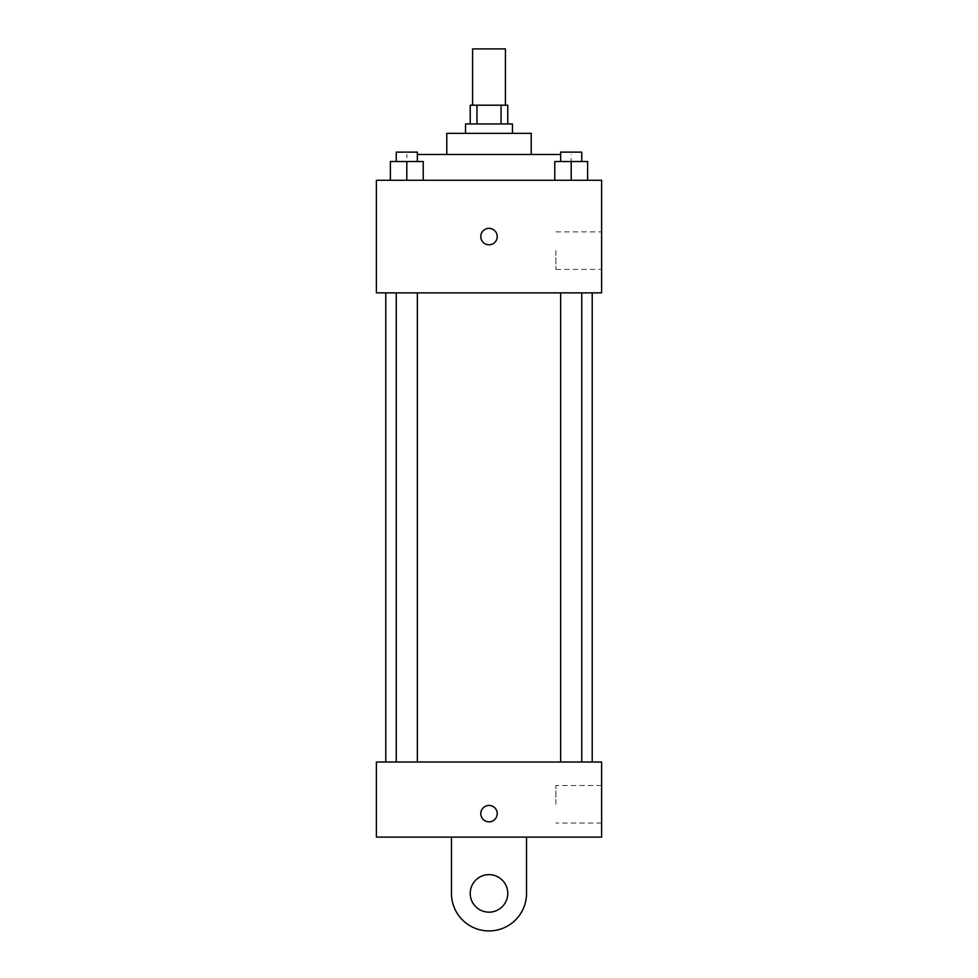 <?xml version="1.0" encoding="UTF-8"?>
<svg xmlns="http://www.w3.org/2000/svg" width="978" height="978" viewBox="0 0 978 978"><rect width="100%" height="100%" fill="white"/><g stroke="black" fill="none" stroke-linecap="round" stroke-linejoin="round"><path stroke-width="0.73" stroke-dasharray="4.89 3.67" d="M472.582 48.9L505.418 48.9M489 105.196L472.582 105.196L489 105.196M501.042 123.962L501.042 105.196L507.765 105.196L507.765 123.962L476.958 123.962L507.765 123.962M501.042 105.196L470.235 105.196L470.235 123.962L476.958 123.962L470.235 123.962M512.46 123.962L465.54 123.962M465.54 133.35L512.46 133.35L465.54 133.35M476.958 123.962L476.958 105.196M531.225 133.35L446.775 133.35M446.775 154.463L531.225 154.463L446.775 154.463M560.651 154.463L417.349 154.463M406.909 180.27L571.091 180.27L406.909 180.27L406.909 154.463M390.381 180.27L423.217 180.27L390.381 180.27L423.217 180.27L390.381 180.27L423.217 180.27L406.799 180.27L406.799 161.504L390.381 161.504L417.349 161.504L390.381 161.504L390.381 180.27L406.799 180.27L390.381 180.27L390.381 161.504L390.381 180.27L423.217 180.27L406.799 180.27L406.799 161.504L423.217 161.504L396.249 161.504L423.217 161.504L423.217 180.27L423.217 161.504M554.783 180.27L587.619 180.27L554.783 180.27L587.619 180.27L554.783 180.27L587.619 180.27L571.201 180.27L571.201 161.504L554.783 161.504L581.751 161.504L554.783 161.504L554.783 180.27L571.201 180.27L554.783 180.27L554.783 161.504L554.783 180.27L587.619 180.27L571.201 180.27L571.201 161.504L587.619 161.504L560.651 161.504L587.619 161.504L587.619 180.27L587.619 161.504M601.604 180.27L376.396 180.27L376.396 292.862L601.604 292.862L601.604 180.27M376.396 236.566L376.396 244.781L376.408 236.566M489 292.862L385.784 292.862L489 292.862M571.201 292.862L560.651 292.862L571.201 292.862M406.799 292.862L396.249 292.862L406.799 292.862M601.604 250.637L601.604 269.415L601.604 250.637M489 228.363A8.215 8.215 0 0 0 481.885 240.674A8.215 8.215 0 0 0 496.115 240.674A8.215 8.215 0 0 0 489 228.363A8.215 8.215 0 0 0 481.885 240.674A8.215 8.215 0 0 0 496.115 240.674A8.215 8.215 0 0 0 489 228.363M489 244.781A8.215 8.215 0 0 1 481.885 232.458A8.215 8.215 0 0 1 496.115 232.458A8.215 8.215 0 0 1 489 244.781M555.883 250.637L555.883 269.415L555.883 250.637M489 762.033L385.784 762.033L489 762.033M571.201 762.033L560.651 762.033L571.201 762.033M406.799 762.033L396.249 762.033L406.799 762.033M601.604 762.033L376.396 762.033L376.396 837.107L601.604 837.107L601.604 762.033L376.396 762.033M560.651 161.504L560.651 152.116L581.751 152.116L560.651 152.116L581.751 152.116L581.751 161.504M571.201 180.27L571.201 161.504M396.249 161.504L396.249 152.116L417.349 152.116L396.249 152.116L417.349 152.116L417.349 161.504M406.799 180.27L406.799 161.504M480.785 813.647A8.215 8.215 0 0 0 493.108 820.75A8.215 8.215 0 0 0 493.108 806.532A8.215 8.215 0 0 0 480.785 813.647M601.604 804.258L601.604 823.024L601.604 804.258M555.883 804.258L555.883 785.493L555.883 804.258M497.215 813.647A8.215 8.215 0 0 0 484.892 806.532A8.215 8.215 0 0 0 484.892 820.75A8.215 8.215 0 0 0 497.215 813.647A8.215 8.215 0 0 1 484.892 820.75A8.215 8.215 0 0 1 484.892 806.532A8.215 8.215 0 0 1 497.215 813.647M376.396 821.85L376.396 805.432L376.408 821.85M451.469 837.107L451.469 893.403L451.469 837.107L526.531 837.107L526.531 893.403A37.531 37.531 0 0 1 489 930.934A37.531 37.531 0 0 1 451.469 893.403A37.531 37.531 0 0 0 489 930.934A37.531 37.531 0 0 0 526.531 893.403A37.531 37.531 0 0 1 489 930.934A37.531 37.531 0 0 1 451.469 893.403L451.469 837.107L526.531 837.107M489 912.168A18.765 18.765 0 0 1 472.753 884.014A18.765 18.765 0 0 1 505.247 884.014A18.765 18.765 0 0 1 489 912.168A18.765 18.765 0 0 1 472.753 884.014A18.765 18.765 0 0 1 505.247 884.014A18.765 18.765 0 0 1 489 912.168A18.765 18.765 0 0 1 472.753 884.014A18.765 18.765 0 0 1 505.247 884.014A18.765 18.765 0 0 1 489 912.168M489 874.638A18.765 18.765 0 0 1 505.247 902.792A18.765 18.765 0 0 1 472.753 902.792A18.765 18.765 0 0 1 489 874.638A18.765 18.765 0 0 0 472.753 902.792A18.765 18.765 0 0 0 505.247 902.792A18.765 18.765 0 0 0 489 874.638M571.091 180.27L571.091 154.463M555.883 269.415L601.604 269.415M555.883 231.872L601.604 231.872M417.349 762.033L417.349 292.862M396.249 762.033L396.249 292.862M581.751 762.033L581.751 292.862M560.651 762.033L560.651 292.862M601.604 785.493L555.883 785.493M601.604 823.024L555.883 823.024"/><path stroke-width="1.47" d="M505.418 105.196L505.418 48.9L472.582 48.9L472.582 105.196M476.958 123.962L476.958 105.196L470.235 105.196L470.235 123.962M476.958 105.196L507.765 105.196L507.765 123.962M501.042 123.962L501.042 105.196M465.54 133.35L465.54 123.962L512.46 123.962L512.46 133.35M446.775 154.463L446.775 133.35L531.225 133.35L531.225 154.463M417.349 154.463L560.651 154.463M376.396 180.27L601.604 180.27L601.604 292.862L376.396 292.862L376.396 180.27M489 244.781A8.215 8.215 0 0 1 481.885 232.458A8.215 8.215 0 0 1 496.115 232.458A8.215 8.215 0 0 1 489 244.781M376.396 762.033L601.604 762.033L601.604 837.107L376.396 837.107L376.396 762.033L601.604 762.033M554.783 180.27L554.783 161.504L587.619 161.504L587.619 180.27L587.619 161.504M571.201 180.27L571.201 161.504M581.751 161.504L581.751 152.116L560.651 152.116L560.651 161.504M390.381 180.27L390.381 161.504L423.217 161.504L423.217 180.27L423.217 161.504M406.799 180.27L406.799 161.504M417.349 161.504L417.349 152.116L396.249 152.116L396.249 161.504M480.785 813.647A8.215 8.215 0 0 1 493.108 806.532A8.215 8.215 0 0 1 493.108 820.75A8.215 8.215 0 0 1 480.785 813.647M526.531 837.107L526.531 893.403A37.531 37.531 0 0 1 489 930.934A37.531 37.531 0 0 1 451.469 893.403L451.469 837.107M489 912.168A18.765 18.765 0 0 1 472.753 884.014A18.765 18.765 0 0 1 505.247 884.014A18.765 18.765 0 0 1 489 912.168M592.216 762.033L592.216 292.862M385.784 762.033L385.784 292.862M560.651 292.862L560.651 762.033M581.751 292.862L581.751 762.033M417.349 762.033L417.349 292.862M396.249 762.033L396.249 292.862"/></g></svg>
